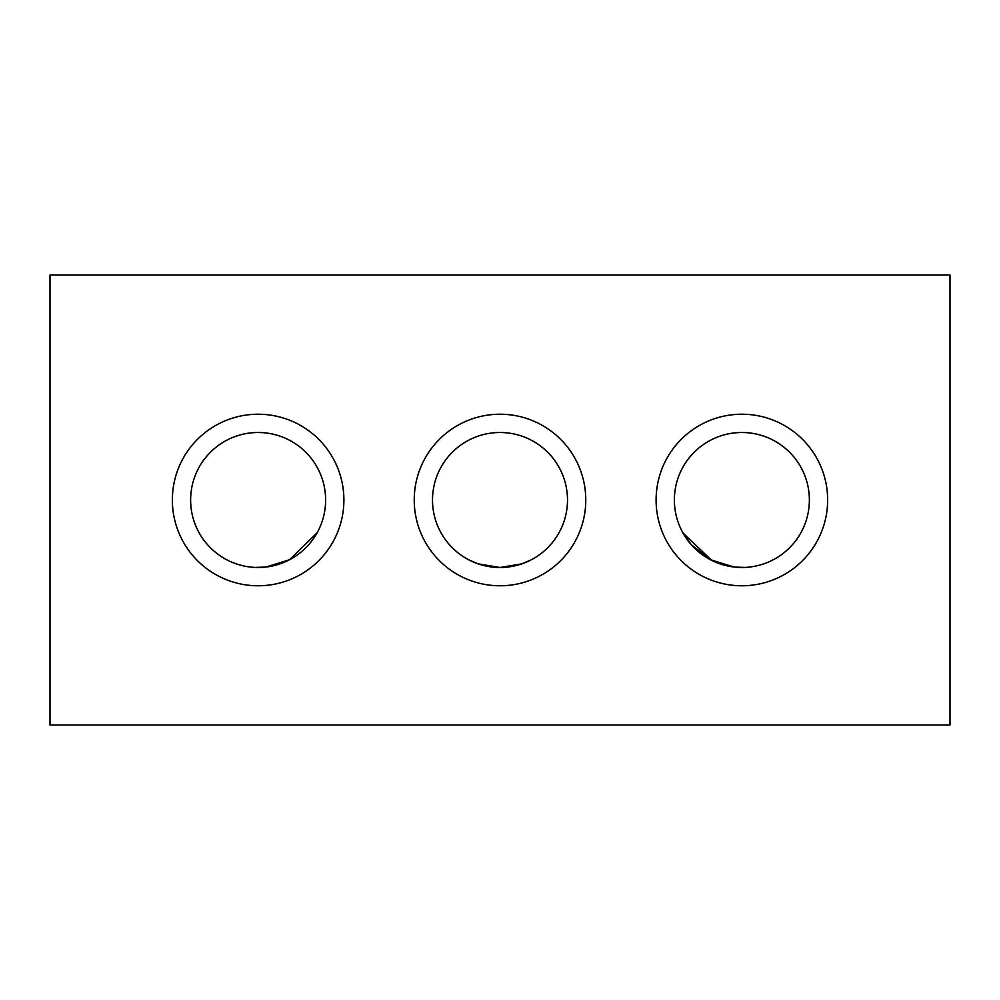 <?xml version="1.0" encoding="UTF-8"?>
<svg xmlns="http://www.w3.org/2000/svg" width="1000" height="1000" viewBox="0 0 1000 1000"><rect width="100%" height="100%" fill="white"/><g stroke="black" fill="none" stroke-linecap="round" stroke-linejoin="round"><path stroke-width="1.5" d="M827.65 500A85.775 85.775 0 0 0 741.875 414.225A85.775 85.775 0 0 0 656.1 500A85.775 85.775 0 0 0 741.875 585.775A85.775 85.775 0 0 0 827.65 500M585.775 500A85.775 85.775 0 0 0 500 414.225A85.775 85.775 0 0 0 414.225 500A85.775 85.775 0 0 0 500 585.775A85.775 85.775 0 0 0 585.775 500M343.9 500A85.775 85.775 0 0 0 258.125 414.225A85.775 85.775 0 0 0 172.35 500A85.775 85.775 0 0 0 258.125 585.775A85.775 85.775 0 0 0 343.9 500M809.375 500A67.5 67.5 0 0 0 741.875 432.5A67.5 67.5 0 0 0 674.375 500A67.5 67.5 0 0 0 741.875 567.5A67.5 67.5 0 0 0 809.375 500M567.5 500A67.5 67.5 0 0 0 500 432.5A67.5 67.5 0 0 0 432.5 500A67.5 67.5 0 0 0 500 567.5A67.5 67.5 0 0 0 567.5 500M325.625 500A67.5 67.5 0 0 0 258.125 432.5A67.5 67.5 0 0 0 190.625 500A67.5 67.5 0 0 0 258.125 567.5A67.5 67.5 0 0 0 325.625 500M317.188 532.675L289.688 559.675L266.087 567.025L255.312 567.438L266.05 567.038L289.662 559.675L317.188 532.675L315.525 535.513M469.062 559.987L478.125 563.862L499.988 567.5L521.888 563.85L530.938 559.987L521.875 563.85L500.012 567.5L478.1 563.85L469.062 559.987M682.987 533L711.8 560.425L734.513 567.1L744.688 567.438L733.925 567.025L710.312 559.663L691.175 544.562L682.812 532.675M50 275L50 725L950 725L950 275L50 275M733.925 567.025L728.575 566.175M728.487 566.163L722.463 564.65M716.338 562.487L710.337 559.675M704.688 556.337L699.6 552.625M695.037 548.6L691.2 544.587M521.75 563.9L517.35 565.237M511.925 566.438L506.012 567.225M499.95 567.5L494.275 567.263M493.837 567.212L488.088 566.438M482.738 565.25L478.113 563.85M744.688 567.438L742.875 567.487M687.913 540.55L685.362 536.912M530.938 559.987L521.962 563.825"/></g></svg>
